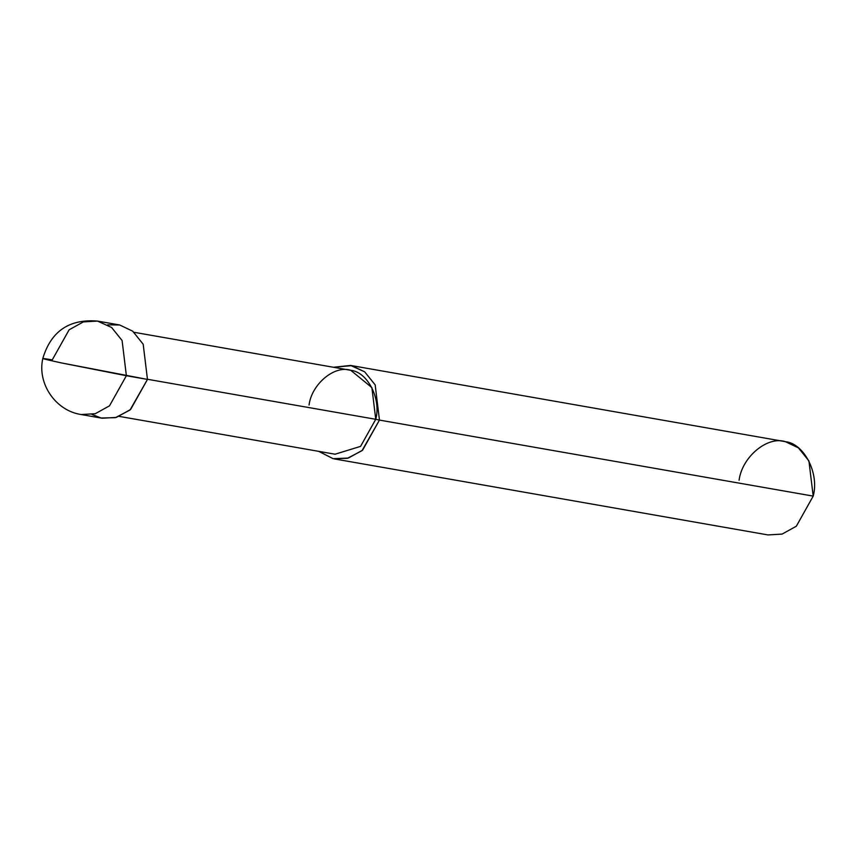 <?xml version="1.0" encoding="UTF-8"?>
<svg xmlns="http://www.w3.org/2000/svg" width="856" height="856" viewBox="0 0 856 856"><rect width="100%" height="100%" fill="white"/><g stroke="black" fill="none" stroke-linecap="round" stroke-linejoin="round"><path stroke-width="1.28" d="M92.009 414.475L101.115 418.006L115.41 417.664L130.037 409.992L147.467 379.422L126.378 375.731L122.098 340.517L111.601 327.474L97.509 321.075L111.601 327.474L122.098 340.517L126.378 375.731L109.514 405.819L95.262 413.705L81.127 414.529L95.262 413.705L109.514 405.819L126.378 375.731L61.193 362.88C40.639 358.407 37.664 357.412 52.259 359.884C37.664 357.412 40.639 358.407 61.193 362.88L147.467 379.422L143.187 344.219L132.691 331.176L119.701 324.991L107.717 324.831M52.259 359.884L42.8 358.514C37.065 383.659 55.694 410.794 81.127 414.529L102.217 418.231L116.352 417.407L130.604 409.51L147.467 379.422L143.187 344.219L132.691 331.176L119.701 324.991L97.509 321.075L83.374 321.899L69.122 329.795L52.259 359.884M134.05 332.299L350.757 370.306L371.889 387.608L375.752 419.301L147.489 379.283L375.752 419.301L360.569 446.383L335.028 454.215L119.305 416.401M350.585 365.437L785.433 441.685L798.423 447.87L808.92 460.913L813.2 496.116L379.454 420.093L375.174 384.879L364.677 371.836L350.585 365.437L333.498 367.267L351.688 365.651L364.677 371.836L375.174 384.879L379.454 420.093L375.752 419.301L379.454 420.093L362.024 450.652L347.397 458.324L333.102 458.677L318.764 451.369L333.102 458.677L348.339 458.067L362.591 450.181L379.454 420.093L813.2 496.116L796.337 526.205L782.084 534.101L767.95 534.925L334.204 458.891M375.752 419.301C381.38 398.907 367.631 371.964 350.757 370.306C334.632 364.902 311.691 384.002 309.048 405.038M813.2 496.116C819.46 473.464 804.191 443.526 785.433 441.685C767.522 435.683 742.024 456.901 739.081 480.27M42.8 358.514C50.975 331.272 69.208 318.796 97.509 321.075"/></g></svg>
